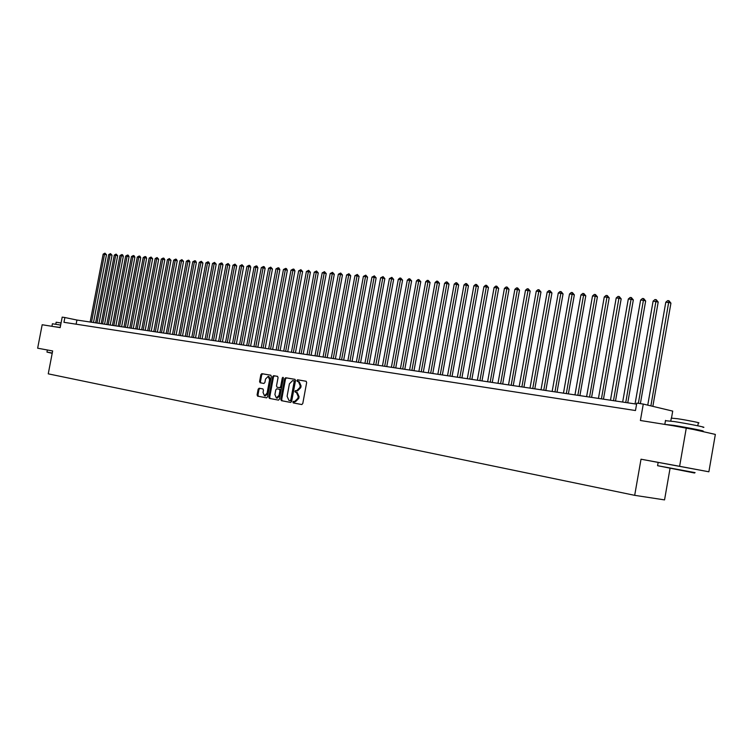 <?xml version="1.0" encoding="UTF-8"?>
<svg xmlns="http://www.w3.org/2000/svg" width="753" height="753" viewBox="0 0 753 753"><rect width="100%" height="100%" fill="white"/><g stroke="black" fill="none" stroke-linecap="round" stroke-linejoin="round"><path stroke-width="1.13" d="M292.87 402.017L293.275 402.93L301.755 404.54L302.781 403.533L306.659 382.543L306.085 381.244L297.567 379.785L296.861 380.5L297.256 381.404L298.404 381.602L300.221 385.743L299.901 387.484L296.663 390.741L295.571 390.543L294.865 391.259L295.261 392.162L296.381 392.369L298.226 396.539L297.906 398.281L294.668 401.518L293.576 401.311L292.87 402.017M294.367 401.462L293.726 402.168L294.131 403.081L301.849 404.549M306.226 381.291L298.414 379.954L297.708 380.67L298 381.536M298.442 381.611L299.252 381.771L301.078 385.913L300.758 387.654L297.52 390.901L296.428 390.703L295.722 391.419L296.051 392.304M259.107 388.228L258.147 389.216L257.093 394.892L257.63 396.153L266.534 397.848L267.513 396.859L271.306 376.462L270.769 375.201L261.828 373.667L260.867 374.665L259.587 381.517L260.114 382.769L263.926 383.456L264.896 382.458L265.527 379.041L268.153 376.387L269.593 379.757L267.089 393.179L264.491 395.824L263.042 392.417L263.456 390.186L262.919 388.925L259.107 388.228L259.964 388.388L259.004 389.367L257.95 395.043L258.486 396.313L266.628 397.857M257.63 396.153L258.486 396.313L257.63 396.153M695.094 472.639L657.576 465.693L658.178 462.389L708.874 471.792L679.611 466.305L686.312 427.845L640.398 420.494L643.278 404.069L636.784 403.1L635.476 410.536L63.958 322.312L64.88 317.531L62.188 317.126L60.174 327.621L42.177 324.741L37.65 348.197L52.654 350.973M679.611 466.305L641.019 459.208L634.685 495.333L48.248 373.846L52.654 350.954L37.65 348.197M280.822 399.372L281.387 400.671L290.639 402.431L291.646 401.424L295.505 380.623L294.941 379.333L285.641 377.742L284.653 378.759L280.822 399.372L281.678 399.532L282.243 400.822L290.733 402.441M277.518 376.359L278.064 377.62L276.511 385.941L277.066 387.211L279.664 387.682L280.653 386.675L282.262 377.997L282.968 377.291L283.354 378.175L279.457 399.118L278.469 400.116L269.395 398.393L268.84 397.113L272.642 376.688L273.621 375.691L277.499 376.349M277.923 387.381L280.521 387.842L281.5 386.844L283.119 378.157L282.262 377.997M686.312 427.845L715.35 434.415L708.874 471.792M634.685 495.333L664.551 499.898L670.029 468.479M671.525 417.915L672.711 411.11L643.278 404.069M636.596 404.145L76.928 320.034L64.88 317.531M76.128 324.185L76.928 320.034M641.019 459.208L658.169 462.417M294.668 401.518L295.524 401.669L298.762 398.441L297.906 398.281M297.237 392.529L296.381 392.369L297.237 392.529L299.082 396.699L298.762 398.441M295.072 379.38L286.498 377.912L285.509 378.928L281.678 399.532M290.074 400.652L290.771 399.947L294.159 381.705L293.764 380.802L292.606 380.604L289.406 383.851L287.1 396.276L288.926 400.436L290.931 400.803L291.627 400.097L290.771 399.947M294.621 380.971L293.764 380.802L295.016 381.875L291.627 400.097M282.243 400.822L281.387 400.671L282.243 400.822M278.563 400.125L269.395 398.393L270.252 398.544L269.696 397.264L273.499 376.858L272.642 376.688M277.65 376.396L274.469 375.86L273.499 376.858M283.335 377.677L283.119 378.157M274.911 394.572L276.398 398.008L279.043 395.344L279.928 390.562L279.372 389.282L276.775 388.812L275.796 389.809L274.911 394.572M276.398 398.008L277.255 398.168L279.9 395.494L279.043 395.344M280.229 389.442L279.372 389.282L280.22 389.442L280.784 390.722L279.9 395.494M262.966 388.934L259.964 388.388M264.491 395.824L265.348 395.974L267.946 393.33L267.089 393.179M268.153 376.387L269.009 376.547L270.44 379.926L267.946 393.33M270.901 375.248L262.675 373.836L261.715 374.834L260.434 381.677L260.886 382.91M652.851 406.356L670.932 303.148L669.003 302.49L665.793 302.217L647.749 405.142M650.884 405.886L668.946 300.739L670.932 303.148M665.793 302.217L667.666 300.626L668.946 300.739M694.539 473.006L657.576 465.693M665.464 420.701L674.227 421.558C688.43 423.77 708.488 427.789 702.973 427.318M664.711 424.391L673.568 425.341C687.762 427.582 707.829 431.582 702.323 431.064L698.426 430.584M671.3 418.15L677.644 418.734C687.856 420.296 702.248 423.205 698.295 422.904L697.796 425.803M672.975 425.709L693.729 429.521M52.202 353.336L46.959 352.065L52.258 353.044M52.418 323.771L60.664 325.07M54.63 326.736L60.212 327.433M56.155 322.237L61.068 322.981M57.369 327.122L60.184 327.536M640.37 403.636L658.197 302.057L653.115 301.134L635.052 403.909M638.365 403.335L656.221 299.666L658.197 302.057M653.115 301.134L654.959 299.553L656.221 299.666M627.757 402.817L645.669 300.984L643.721 300.334L640.615 300.071L622.665 402.046M625.743 402.516L643.702 298.602L645.669 300.984M640.615 300.071L642.46 298.499L643.702 298.602M615.512 400.973L633.329 299.929L631.372 299.28L628.313 299.016L610.457 400.219M613.497 400.671L631.362 297.567L633.329 299.929M628.313 299.016L630.139 297.463L631.362 297.567M603.464 399.165L621.169 298.885L619.211 298.235L616.199 297.981L598.447 398.412M601.431 398.864L619.22 296.541L621.169 298.885M616.199 297.981L618.015 296.437L619.22 296.541M591.585 397.377L609.196 297.859L607.238 297.209L604.264 296.964L586.615 396.633M589.552 397.076L607.247 295.534L609.196 297.859M604.264 296.964L606.061 295.43L607.247 295.534M579.895 395.626L597.402 296.851L595.435 296.202L592.507 295.957L574.953 394.883M577.852 395.316L595.463 294.536L597.402 296.851M592.507 295.957L594.296 294.442L595.463 294.536M568.374 393.894L585.787 295.854L583.81 295.214L580.93 294.969L563.47 393.151M566.331 393.584L583.857 293.557L585.787 295.854M580.93 294.969L582.7 293.463L583.857 293.557M557.013 392.181L574.341 294.865L572.355 294.235L569.522 293.99L552.156 391.456M554.97 391.88L572.412 292.588L574.341 294.865M569.522 293.99L571.273 292.493L572.412 292.588M545.831 390.506L563.056 293.905L561.07 293.265L558.274 293.03L541.012 389.781M543.779 390.195L561.136 291.637L563.056 293.905M558.274 293.03L560.016 291.543L561.136 291.637M534.809 388.849L551.94 292.945L549.944 292.315L547.186 292.079L530.018 388.124M532.748 388.539L550.029 290.705L551.94 292.945M547.186 292.079L548.928 290.611L550.029 290.705M523.937 387.211L540.974 292.013L538.979 291.383L536.268 291.147L519.194 386.496M521.885 386.901L539.073 289.783L540.974 292.013M536.268 291.147L537.99 289.689L539.073 289.783M513.235 385.602L530.178 291.082L528.173 290.46L525.5 290.234L508.51 384.896M511.165 385.291L528.277 288.87L530.178 291.082M525.5 290.234L527.204 288.776L528.277 288.87M502.675 384.021L519.523 290.169L517.518 289.547L514.883 289.321L497.987 383.315M500.604 383.71L517.64 287.966L519.523 290.169M514.883 289.321L516.577 287.881L517.64 287.966M492.264 382.449L509.028 289.265L507.014 288.653L504.416 288.427L487.615 381.752M490.194 382.138L507.145 287.081L509.028 289.265M504.416 288.427L506.101 286.997L507.145 287.081M482.005 380.914L498.674 288.38L496.66 287.768L494.1 287.542L477.383 380.218M479.934 380.594L496.801 286.215L498.674 288.38M494.1 287.542L495.766 286.121L496.801 286.215M471.886 379.39L488.462 287.505L486.447 286.893L483.915 286.677L467.302 378.703M469.806 379.079L486.598 285.349L488.462 287.505M483.915 286.677L485.581 285.265L486.598 285.349M461.9 377.893L478.39 286.639L476.376 286.036L473.882 285.82L457.353 377.206M459.829 377.573L476.536 284.502L478.39 286.639M473.882 285.82L475.538 284.418L476.536 284.502M452.054 376.406L468.46 285.792L466.446 285.18L463.98 284.973L447.536 375.728M449.983 376.095L466.606 283.665L468.46 285.792M463.98 284.973L465.627 283.58L466.606 283.665M442.35 374.947L458.671 284.954L456.647 284.352L454.219 284.135L437.86 374.279M440.27 374.636L456.817 282.836L458.671 284.954M454.219 284.135L455.847 282.751L456.817 282.836M432.768 373.507L449.004 284.126L446.981 283.523L444.581 283.316L428.316 372.839M430.688 373.196L447.16 282.027L449.004 284.126M444.581 283.316L446.2 281.942L447.16 282.027M423.318 372.095L439.47 283.307L437.446 282.704L435.083 282.507L418.894 371.427M421.238 371.775L437.634 281.217L439.47 283.307M435.083 282.507L436.693 281.142L437.634 281.217M413.999 370.692L430.057 282.497L428.033 281.904L425.699 281.707L409.604 370.034M411.919 370.372L428.231 280.427L430.057 282.497M425.699 281.707L427.299 280.351L428.231 280.427M404.794 369.309L420.776 281.707L418.753 281.114L416.447 280.916L400.436 368.65M402.714 368.998L418.96 279.645L420.776 281.707M416.447 280.916L418.037 279.57L418.96 279.645M395.72 367.944L411.618 280.916L409.585 280.323L407.317 280.135L391.381 367.295M393.631 367.633L409.801 278.874L411.618 280.916M407.317 280.135L408.898 278.798L409.801 278.874M386.76 366.598L402.573 280.144L400.549 279.551L398.309 279.363L382.458 365.949M384.679 366.287L400.765 278.111L402.573 280.144M398.309 279.363L399.871 278.036L400.765 278.111M377.912 365.271L393.65 279.372L391.626 278.789L389.405 278.601L373.639 364.621M375.832 364.951L391.852 277.358L393.65 279.372M389.405 278.601L391.852 277.358M369.186 363.953L384.839 278.619L382.816 278.036L380.632 277.848L364.941 363.313M367.106 363.643L383.051 276.615L384.839 278.619M380.632 277.848L383.051 276.615M360.574 362.664L376.142 277.876L374.119 277.292L371.963 277.113L356.348 362.024M358.484 362.344L374.363 275.88L376.142 277.876M371.963 277.113L374.363 275.88M352.065 361.384L367.558 277.142L365.534 276.558L363.398 276.379L347.867 360.753M349.976 361.073L365.779 275.156L367.558 277.142M363.398 276.379L365.779 275.156M343.66 360.122L359.077 276.417L357.054 275.833L354.955 275.654L339.499 359.492M341.58 359.802L357.308 274.44L359.077 276.417M354.955 275.654L357.308 274.44M335.367 358.87L350.71 275.692L348.686 275.118L346.606 274.949L331.235 358.249M333.287 358.56L348.95 273.734L350.71 275.692M346.606 274.949L348.95 273.734M327.179 357.637L342.446 274.986L340.412 274.412L338.37 274.243L323.065 357.026M325.098 357.327L340.685 273.038L342.446 274.986M338.37 274.243L340.685 273.038M319.093 356.423L334.285 274.29L332.252 273.716L330.228 273.546L315.008 355.811M317.013 356.113L332.525 272.351L334.285 274.29M330.228 273.546L332.525 272.351M294.216 402.723L294.621 401.509M311.102 355.228L326.218 273.593L324.195 273.028L322.19 272.859L307.045 354.616M309.022 354.917L324.468 271.673L326.218 273.593M322.19 272.859L324.468 271.673M303.214 354.042L318.255 272.915L316.232 272.351L314.255 272.181L299.176 353.43M301.134 353.731L316.514 270.995L318.255 272.915M314.255 272.181L316.514 270.995M295.421 352.865L310.387 272.238L308.363 271.673L306.405 271.513L291.411 352.263M293.341 352.555L308.363 271.673L308.655 270.336L310.387 272.238M306.405 271.513L308.655 270.336M287.721 351.707L302.612 271.569L300.588 271.014L298.659 270.845L283.74 351.114M285.651 351.397L300.588 271.014L300.889 269.678L302.612 271.569M298.659 270.845L300.889 269.678M280.116 350.569L294.931 270.911L292.917 270.355L291.006 270.195L276.153 349.976M278.045 350.258L292.917 270.355L293.218 269.037L294.028 269.254L294.931 270.911M291.006 270.195L293.218 269.037M272.605 349.439L287.345 270.261L285.331 269.706L283.448 269.546L268.661 348.846M270.525 349.128L285.331 269.706L285.632 268.397L286.441 268.614L287.345 270.261M283.448 269.546L285.632 268.397M265.178 348.319L279.852 269.621L277.829 269.066L275.974 268.906L261.263 347.735M263.108 348.008L277.829 269.066L278.149 267.767L278.958 267.983L279.852 269.621M275.974 268.906L278.149 267.767M257.837 347.218L272.445 268.981L270.431 268.435L268.586 268.275L253.949 346.634M255.766 346.907L270.431 268.435L270.741 267.136L272.445 268.981M268.586 268.275L270.741 267.136M250.589 346.126L265.122 268.36L263.108 267.814L261.291 267.654L246.72 345.552M248.518 345.825L263.108 267.814L263.428 266.524L264.237 266.741L265.122 268.36M261.291 267.654L263.428 266.524M243.417 345.053L257.893 267.739L255.869 267.193L254.081 267.042L239.576 344.479M241.355 344.742L255.869 267.193L256.199 265.913L257.008 266.129L257.893 267.739M254.081 267.042L256.199 265.913M236.338 343.989L250.74 267.127L248.725 266.581L246.946 266.43L232.517 343.415M234.277 343.679L248.725 266.581L249.055 265.31L249.864 265.527L250.74 267.127M246.946 266.43L249.055 265.31M229.336 342.935L243.671 266.515L241.657 265.978L239.906 265.828L225.542 342.37M227.274 342.624L241.657 265.978L241.995 264.708L243.671 266.515M239.906 265.828L241.995 264.708M222.417 341.9L236.677 265.922L234.672 265.385L232.941 265.235L218.643 341.325M220.356 341.589L234.672 265.385L235.011 264.124L236.677 265.922M232.941 265.235L235.011 264.124M215.574 340.864L229.769 265.329L227.764 264.792L226.051 264.642L211.828 340.309M213.523 340.563L227.764 264.792L228.112 263.541L229.769 265.329M226.051 264.642L228.112 263.541M208.816 339.848L222.944 264.736L220.94 264.209L219.245 264.068L205.08 339.292M206.764 339.547L220.94 264.209L221.288 262.966L222.088 263.174L222.944 264.736M219.245 264.068L221.288 262.966M202.124 338.85L216.196 264.162L214.191 263.635L212.515 263.484L198.416 338.285M200.072 338.539L214.191 263.635L214.539 262.392L216.196 264.162M212.515 263.484L214.539 262.392M195.516 337.852L209.513 263.588L207.517 263.061L205.861 262.919L191.827 337.297M193.465 337.542L207.517 263.061L207.875 261.837L208.675 262.044L209.513 263.588M205.861 262.919L207.875 261.837M188.975 336.873L202.915 263.023L200.919 262.496L199.272 262.355L185.313 336.318M186.932 336.563L200.919 262.496L201.277 261.272L202.915 263.023M199.272 262.355L201.277 261.272M182.508 335.904L196.382 262.458L194.387 261.94L192.768 261.799L178.866 335.349M180.475 335.593L194.387 261.94L194.754 260.726L195.554 260.933L196.382 262.458M192.768 261.799L194.754 260.726M176.117 334.934L189.925 261.912L187.93 261.385L186.33 261.253L172.493 334.398M174.084 334.633L187.93 261.385L188.297 260.18L189.097 260.387L189.925 261.912M186.33 261.253L188.297 260.18M169.792 333.984L183.544 261.357L181.548 260.839L179.967 260.707L166.187 333.447M167.759 333.683L181.548 260.839L181.925 259.644L183.544 261.357M179.967 260.707L181.925 259.644M163.542 333.052L177.228 260.82L175.242 260.303L173.67 260.171L159.956 332.506M161.509 332.741L175.242 260.303L175.609 259.107L176.409 259.314L177.228 260.82M173.67 260.171L175.609 259.107M157.358 332.12L170.978 260.284L168.992 259.766L167.439 259.634L153.791 331.584M155.325 331.809L168.992 259.766L169.369 258.58L170.978 260.284M167.439 259.634L169.369 258.58M151.24 331.198L164.794 259.757L162.817 259.239L161.283 259.107L147.692 330.671M149.207 330.896L162.817 259.239L163.194 258.063L163.985 258.27L164.794 259.757M161.283 259.107L163.194 258.063M145.178 330.285L158.685 259.23L156.709 258.721L155.184 258.59L141.658 329.758M143.164 329.983L156.709 258.721L157.085 257.545L158.685 259.23M155.184 258.59L157.085 257.545M139.192 329.39L152.633 258.712L150.656 258.204L149.16 258.072L135.691 328.863M137.178 329.089L150.656 258.204L151.042 257.037L152.633 258.712M149.16 258.072L151.042 257.037M133.272 328.496L146.647 258.194L144.68 257.695L143.192 257.564L129.78 327.979M131.257 328.195L144.68 257.695L145.065 256.538L145.856 256.735L146.647 258.194M143.192 257.564L145.065 256.538M127.408 327.621L140.726 257.686L138.759 257.187L137.291 257.065L123.944 327.094M125.393 327.32L138.759 257.187L139.154 256.039L139.936 256.236L140.726 257.686M137.291 257.065L139.154 256.039M121.609 326.746L134.872 257.187L132.904 256.688L131.455 256.566L118.155 326.228M119.595 326.444L132.904 256.688L133.3 255.54L134.081 255.738L134.872 257.187M131.455 256.566L133.3 255.54M115.868 325.88L129.074 256.688L127.106 256.189L125.676 256.067L112.442 325.371M113.863 325.578L127.106 256.189L127.511 255.051L128.292 255.248L129.074 256.688M125.676 256.067L127.511 255.051M110.192 325.032L123.341 256.199L121.374 255.7L119.953 255.578L106.775 324.515M108.187 324.731L121.374 255.7L121.779 254.57L122.56 254.768L123.341 256.199M119.953 255.578L121.779 254.57M104.573 324.185L117.656 255.709L115.698 255.22L114.296 255.098L101.175 323.677M102.568 323.884L115.698 255.22L116.103 254.09L117.656 255.709M114.296 255.098L116.103 254.09M99.01 323.348L112.037 255.229L110.089 254.74L108.696 254.618L95.631 322.839M97.015 323.046L110.089 254.74L110.493 253.62L112.037 255.229M108.696 254.618L110.493 253.62M93.504 322.519L106.484 254.749L104.526 254.26L103.152 254.147L90.144 322.02M91.508 322.218L104.526 254.26L104.931 253.149L106.484 254.749M103.152 254.147L104.931 253.149M294.131 403.081L293.275 402.93L294.131 403.081M299.082 396.699L298.226 396.539M296.428 390.703L295.571 390.543M297.52 390.901L296.663 390.741M300.758 387.654L299.901 387.484M301.078 385.913L300.221 385.743M298.414 379.954L297.567 379.785M285.509 378.928L284.653 378.759M286.498 377.912L285.641 377.742M295.016 381.875L294.159 381.705M269.696 397.264L268.84 397.113M274.469 375.86L273.621 375.691M280.521 387.842L279.664 387.682M281.5 386.844L280.653 386.675M280.784 390.722L279.928 390.562M270.44 379.926L269.593 379.757M260.434 381.677L259.587 381.517M261.715 374.834L260.867 374.665M262.675 373.836L261.828 373.667M257.95 395.043L257.093 394.892M259.004 389.367L258.147 389.216M299.252 381.771L298.404 381.602M670.791 421.04L671.337 417.906M665.52 420.381L664.861 424.127M47.364 349.994L46.968 352.065M55.769 324.204L56.164 322.199M52.428 323.724L51.976 326.068"/></g></svg>
